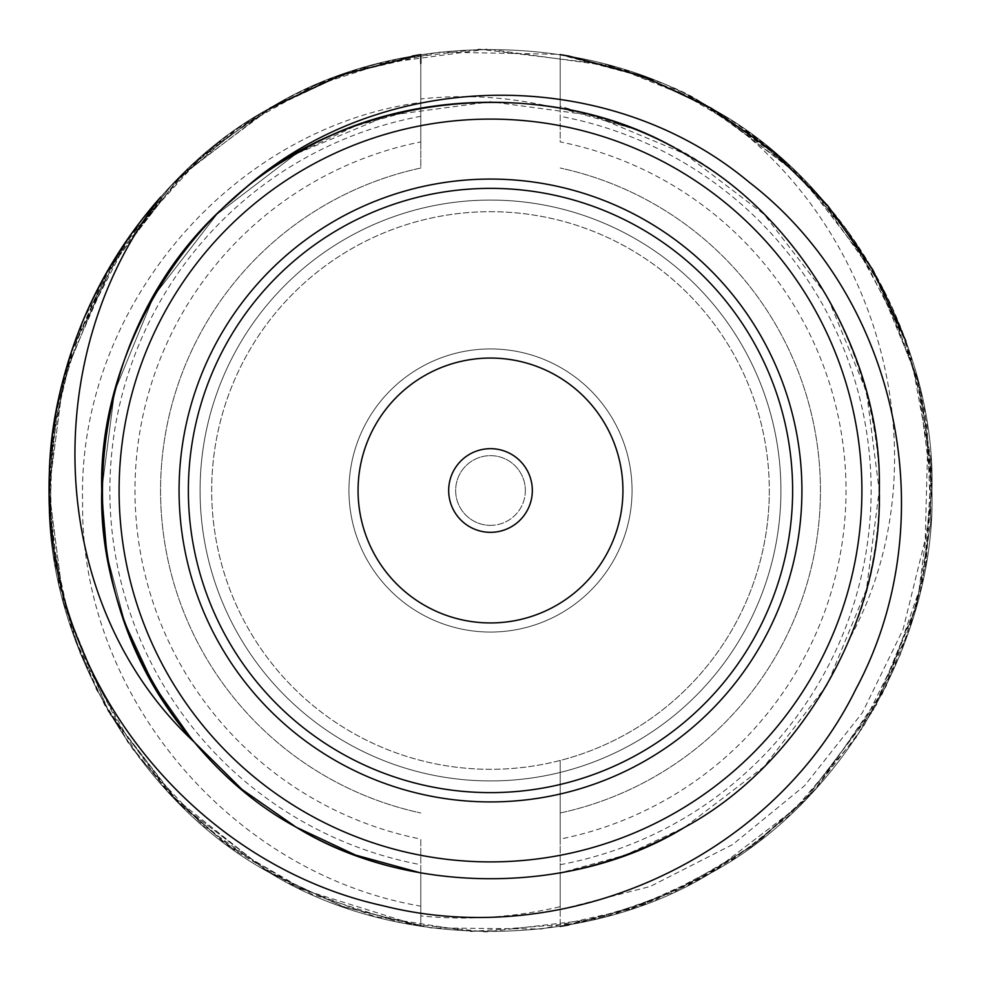 <?xml version="1.0" encoding="UTF-8"?>
<svg xmlns="http://www.w3.org/2000/svg" width="981" height="981" viewBox="0 0 981 981"><rect width="100%" height="100%" fill="white"/><g stroke="black" fill="none" stroke-linecap="round" stroke-linejoin="round"><path stroke-width="0.74" stroke-dasharray="4.91 3.68" d="M560.2 106.132L560.2 141.914A355.478 355.478 0 0 1 560.2 839.086L560.2 872.943C605.657 864.359 647.215 849.105 684.873 827.167C800.116 765.057 883.084 621.353 879.246 490.5C883.084 359.647 800.116 215.943 684.873 153.833C647.215 131.895 605.657 116.641 560.2 108.057L560.2 54.593L560.2 108.057L560.2 54.593L560.2 108.057L560.2 54.593L560.2 108.057L560.2 106.132L631.506 128.229C829.46 199.842 934.537 443.829 850.662 636.816C947.818 456.165 877.235 212.485 703.365 103.765C679.637 86.769 631.923 70.387 560.2 54.593L626.332 70.46L691.666 97.548L757.761 139.143L816.989 193.367L865.389 257.402L901.821 330.205L924.74 411.039L931.925 485.399L926.248 561.23L910.38 626.81L881.956 694.56L813.31 791.618L760.729 839.577L701.317 878.351L631.874 908.7L560.2 926.407L613.64 914.427L687.485 885.561L751.704 846.382L813.31 791.618L863.219 727.019L900.411 654.352L920.963 588.367L930.883 521.144L926.984 424.491L907.069 344.392L856.119 243.104L796.327 172.153L705.216 104.783L639.465 74.936L560.2 54.593L639.367 74.912L711.225 108.192L801.219 176.923L872.808 269.775L917.419 378.188L931.95 490.5L917.419 602.812L872.808 711.225L801.219 804.077L711.225 872.808L643.34 904.654L568.735 924.96L643.34 904.654L711.225 872.808L801.219 804.077L872.808 711.225L917.419 602.812L931.95 490.5L917.419 378.188L872.808 269.775L801.219 176.923L711.225 108.192L643.34 76.346L568.735 56.04L560.2 54.593M560.2 909.571L650.219 886.468L732.917 844.383L804.555 785.732L862.311 712.844L903.023 629.557L925.218 539.489L927.695 446.453L910.699 355.183A441.45 441.45 0 0 0 703.365 103.765M560.2 864.69A380.628 380.628 0 0 0 560.2 116.31M910.699 355.183L905.88 341.057M412.265 56.04L337.66 76.346L269.775 108.192L179.781 176.923L108.192 269.775L63.581 378.188L49.05 490.5L63.581 602.812L108.192 711.225L179.781 804.077L269.775 872.808L341.633 906.088L420.8 926.407L420.8 872.943L420.8 926.407L420.8 872.943L420.8 926.407L341.719 906.125L266.783 871.067L170.167 794.242L127.665 741.955L75.145 640.017L54.507 559.967L49.05 491.285L55.39 415.981L72.251 349.261L111.785 263.668L171.258 185.605L212.607 147.493L275.919 104.709L341.596 74.924L420.8 54.593L345.717 73.465L278.543 103.263L214.925 145.629L170.62 186.267L105.2 275.036L71.049 352.866L54.973 418.458L49.05 492.707L55.402 565.093L75.795 641.819L104.636 704.947L165.973 789.766L222.613 841.379L299.818 888.639L420.8 926.407L341.633 906.088L269.775 872.808L179.781 804.077L108.192 711.225L63.581 602.812L49.05 490.5L63.581 378.188L108.192 269.775L179.781 176.923L269.775 108.192M631.506 128.229L560.2 108.057C605.657 116.641 647.215 131.895 684.873 153.833C800.116 215.943 883.084 359.647 879.246 490.5C883.084 621.353 800.116 765.057 684.873 827.167C647.215 849.105 605.657 864.359 560.2 872.943L560.2 926.407L560.2 872.943C605.657 864.359 647.215 849.105 684.873 827.167C800.116 765.057 883.084 621.353 879.246 490.5C883.084 359.647 800.116 215.943 684.873 153.833C647.215 131.895 605.657 116.641 560.2 108.057L560.2 141.914M420.8 63.434L420.8 108.057C375.343 116.641 333.785 131.895 296.127 153.833C180.884 215.943 97.916 359.647 101.754 490.5C97.916 621.353 180.884 765.057 296.127 827.167C333.785 849.105 375.343 864.359 420.8 872.943L420.8 906.15C231.357 873.752 80.295 695.713 82.612 502.456C77.254 310.229 229.198 128.327 420.8 102.441L420.8 108.057C375.343 116.641 333.785 131.895 296.127 153.833C180.884 215.943 97.916 359.647 101.754 490.5C97.916 621.353 180.884 765.057 296.127 827.167C333.785 849.105 375.343 864.359 420.8 872.943C375.343 864.359 333.785 849.105 296.127 827.167C180.884 765.057 97.916 621.353 101.754 490.5C97.916 359.647 180.884 215.943 296.127 153.833C333.785 131.895 375.343 116.641 420.8 108.057C375.343 116.641 333.785 131.895 296.127 153.833C180.884 215.943 97.916 359.647 101.754 490.5C97.916 621.353 180.884 765.057 296.127 827.167C333.785 849.105 375.343 864.359 420.8 872.943L420.8 839.086A355.478 355.478 0 0 1 420.8 141.914L420.8 102.441M420.8 872.943C375.343 864.359 333.785 849.105 296.127 827.167C180.884 765.057 97.916 621.353 101.754 490.5C97.916 359.647 180.884 215.943 296.127 153.833C333.785 131.895 375.343 116.641 420.8 108.057L420.8 54.593L420.8 108.057L420.8 54.593L420.8 108.057L355.527 125.936L296.127 153.833L216.875 214.361L153.833 296.127L114.544 391.603L101.754 490.5L107.37 556.35L124.759 622.236L153.919 685.02L193.76 741.636M850.662 636.816C869.926 588.306 879.454 539.538 879.246 490.5C883.084 359.647 800.116 215.943 684.873 153.833C647.215 131.895 605.657 116.641 560.2 108.057C605.657 116.641 647.215 131.895 684.873 153.833C800.116 215.943 883.084 359.647 879.246 490.5C883.084 621.353 800.116 765.057 684.873 827.167C647.215 849.105 605.657 864.359 560.2 872.943C605.657 864.359 647.215 849.105 684.873 827.167C800.116 765.057 883.084 621.353 879.246 490.5C883.084 359.647 800.116 215.943 684.873 153.833C647.215 131.895 605.657 116.641 560.2 108.057L547.202 105.911C455.405 94.225 371.713 110.203 296.127 153.833C180.884 215.943 97.916 359.647 101.754 490.5C97.916 621.353 180.884 765.057 296.127 827.167C407.532 895.911 573.468 895.911 684.873 827.167C800.116 765.057 883.084 621.353 879.246 490.5C883.084 359.647 800.116 215.943 684.873 153.833C573.468 85.089 407.532 85.089 296.127 153.833C180.884 215.943 97.916 359.647 101.754 490.5C97.916 621.353 180.884 765.057 296.127 827.167C407.532 895.911 573.468 895.911 684.873 827.167C800.116 765.057 883.084 621.353 879.246 490.5C883.084 359.647 800.116 215.943 684.873 153.833C573.468 85.089 407.532 85.089 296.127 153.833C180.884 215.943 97.916 359.647 101.754 490.5C97.916 621.353 180.884 765.057 296.127 827.167C407.532 895.911 573.468 895.911 684.873 827.167C800.116 765.057 883.084 621.353 879.246 490.5C883.084 359.647 800.116 215.943 684.873 153.833C573.468 85.089 407.532 85.089 296.127 153.833C180.884 215.943 97.916 359.647 101.754 490.5C97.916 621.353 180.884 765.057 296.127 827.167C407.532 895.911 573.468 895.911 684.873 827.167C800.116 765.057 883.084 621.353 879.246 490.5C883.084 359.647 800.116 215.943 684.873 153.833C573.468 85.089 407.532 85.089 296.127 153.833C180.884 215.943 97.916 359.647 101.754 490.5C101.901 582.493 132.607 666.234 193.858 741.759M234.3 198.125C347.397 91.074 549.556 70.264 684.873 153.833C800.116 215.943 883.084 359.647 879.246 490.5C883.084 621.353 800.116 765.057 684.873 827.167C573.468 895.911 407.532 895.911 296.127 827.167C180.884 765.057 97.916 621.353 101.754 490.5C97.916 359.647 180.884 215.943 296.127 153.833C407.532 85.089 573.468 85.089 684.873 153.833C800.116 215.943 883.084 359.647 879.246 490.5C883.084 621.353 800.116 765.057 684.873 827.167C573.468 895.911 407.532 895.911 296.127 827.167C180.884 765.057 97.916 621.353 101.754 490.5C97.916 359.647 180.884 215.943 296.127 153.833C407.532 85.089 573.468 85.089 684.873 153.833C800.116 215.943 883.084 359.647 879.246 490.5C883.084 621.353 800.116 765.057 684.873 827.167C573.468 895.911 407.532 895.911 296.127 827.167C180.884 765.057 97.916 621.353 101.754 490.5C97.916 359.647 180.884 215.943 296.127 153.833C407.532 85.089 573.468 85.089 684.873 153.833C800.116 215.943 883.084 359.647 879.246 490.5C883.084 621.353 800.116 765.057 684.873 827.167C573.468 895.911 407.532 895.911 296.127 827.167C180.884 765.057 97.916 621.353 101.754 490.5C97.916 359.647 180.884 215.943 296.127 153.833C407.532 85.089 573.468 85.089 684.873 153.833C800.116 215.943 883.084 359.647 879.246 490.5C883.084 621.353 800.116 765.057 684.873 827.167C647.215 849.105 605.657 864.359 560.2 872.943L625.473 855.064L684.873 827.167L764.125 766.639L827.167 684.873L866.456 589.397L879.246 490.5L866.456 391.603L827.167 296.127L764.125 214.361L684.873 153.833L592.831 115.464L490.5 101.754L388.169 115.464L296.127 153.833L216.875 214.361L153.833 296.127L114.544 391.603L101.754 490.5L107.358 556.288L124.722 622.138L153.833 684.873L193.613 741.464M560.2 872.943L560.2 906.677C514.252 917.493 467.778 920.583 420.8 915.935M160.761 196.985C193.441 160.688 229.775 131.098 269.775 108.192C396.287 30.129 584.713 30.129 711.225 108.192C842.09 178.726 936.303 341.903 931.95 490.5C936.303 639.097 842.09 802.274 711.225 872.808C584.713 950.871 396.287 950.871 269.775 872.808C138.91 802.274 44.697 639.097 49.05 490.5C44.697 341.903 138.91 178.726 269.775 108.192C396.287 30.129 584.713 30.129 711.225 108.192C842.09 178.726 936.303 341.903 931.95 490.5C936.303 639.097 842.09 802.274 711.225 872.808C584.713 950.871 396.287 950.871 269.775 872.808C138.91 802.274 44.697 639.097 49.05 490.5C44.697 341.903 138.91 178.726 269.775 108.192C396.287 30.129 584.713 30.129 711.225 108.192C842.09 178.726 936.303 341.903 931.95 490.5C936.303 639.097 842.09 802.274 711.225 872.808C584.713 950.871 396.287 950.871 269.775 872.808C138.91 802.274 44.697 639.097 49.05 490.5C44.697 341.903 138.91 178.726 269.775 108.192C396.287 30.129 584.713 30.129 711.225 108.192C842.09 178.726 936.303 341.903 931.95 490.5C936.303 639.097 842.09 802.274 711.225 872.808C584.713 950.871 396.287 950.871 269.775 872.808C138.91 802.274 44.697 639.097 49.05 490.5C44.697 341.903 138.91 178.726 269.775 108.192C315.257 81.693 365.594 63.826 420.8 54.593L342.872 74.47L262.16 112.692L201.608 156.702L129.173 236.887L83.863 318.678L57.156 406.293L49.087 495.712L58.946 583.45L80.111 653.162L138.198 756.51L202.405 824.984L271.958 874.059L344.625 907.155L430.843 927.903L541.254 929.019L632.156 908.602L711.568 872.612L758.092 841.6L817.345 787.24L886.125 686.344L922.876 579.538L931.938 487.312L921.907 396.864L902.495 331.934L848.418 232.105L786.173 162.699L718.055 112.214L646.81 77.646L558.373 54.298L438.814 52.091L344.625 73.845L274.349 105.592L183.006 173.76L115.378 257.782L65.568 370.879L50.117 459.905L51.65 538.311L71.625 629.863L96.629 689.851L132.778 749.165L180.332 804.628L228.634 845.892L312.363 894.414L401.487 922.888L485.902 931.925L596.706 918.989L674.205 891.913L751.029 846.873L805.107 800.177L876.573 704.566L916.413 606.577L930.724 523.314L930.932 460.58L919.025 384.454L881.012 284.637L815.37 191.602L751.924 134.777L675.259 89.578L607.104 64.721L479.586 49.185L397.464 58.958L313.417 86.12L238.04 128.364L171.638 185.201L119.903 250.621L70.988 353.086L52.434 435.92L49.982 519.121L64.623 606.712L109.516 713.506L176.899 801.195L234.937 850.453L292.583 885.095L374.693 916.487L470.843 931.509L576.938 923.403L655.21 900.067L734.18 858.608L789.644 815.15L857.48 735.86L908.394 632.757L925.537 565.461L931.337 467.299L917.713 379.316L884.249 290.903L833.58 212.693L781.808 158.812L697.393 100.54L613.272 66.463L487.655 49.062L375.429 64.317L316.753 84.685L255.232 116.972L193.257 164.121L129.333 236.654L74.323 343.289L52.864 432.633L49.246 503.609M560.2 839.086L560.2 812.979A329.923 329.923 0 0 0 560.2 168.021A329.923 329.923 0 0 1 560.2 812.979L560.2 760.459A278.812 278.812 0 0 1 211.688 490.5A278.812 278.812 0 0 1 560.2 220.541A278.812 278.812 0 0 1 560.2 760.459L560.2 906.677M420.8 906.15L420.8 839.086M420.8 116.31A380.628 380.628 0 0 0 420.8 864.69M245.728 211.173A371.394 371.394 0 0 0 578.729 851.263A371.394 371.394 0 0 0 819.981 319.095A371.394 371.394 0 0 0 245.728 211.173M420.8 54.593L420.8 98.934C463.314 94.36 505.448 96.69 547.202 105.911M420.8 141.914L420.8 168.021A329.923 329.923 0 0 0 420.8 812.979A329.923 329.923 0 0 1 420.8 168.021L420.8 98.934M769.312 490.5A278.812 278.812 0 0 1 351.1 731.961A278.812 278.812 0 0 1 351.1 249.039A278.812 278.812 0 0 1 769.312 490.5M780.925 490.5A290.425 290.425 0 0 1 345.287 742.016A290.425 290.425 0 0 1 345.287 238.984A290.425 290.425 0 0 1 780.925 490.5A290.425 290.425 0 0 1 345.287 742.016A290.425 290.425 0 0 1 345.287 238.984A290.425 290.425 0 0 1 780.925 490.5M632.058 490.5A141.558 141.558 0 0 1 419.721 613.088A141.558 141.558 0 0 1 419.721 367.912A141.558 141.558 0 0 1 632.058 490.5A141.558 141.558 0 0 1 490.5 632.058A141.558 141.558 0 0 1 348.942 490.5A141.558 141.558 0 0 1 490.5 348.942A141.558 141.558 0 0 1 632.058 490.5M490.5 525.35A34.85 34.85 0 0 0 525.35 490.5A34.85 34.85 0 0 0 490.5 455.65A34.85 34.85 0 0 0 455.65 490.5A34.85 34.85 0 0 0 490.5 525.35M525.35 490.5A34.85 34.85 0 0 1 473.075 520.678A34.85 34.85 0 0 1 473.075 460.322A34.85 34.85 0 0 1 525.35 490.5M179.069 490.5A311.431 311.431 0 0 0 646.209 760.201A311.431 311.431 0 0 0 646.209 220.799A311.431 311.431 0 0 0 179.069 490.5M188.364 490.5A302.136 302.136 0 0 0 641.562 752.157A302.136 302.136 0 0 0 641.562 228.843A302.136 302.136 0 0 0 188.364 490.5M448.673 490.5A41.827 41.827 0 0 0 511.408 526.723A41.827 41.827 0 0 0 511.408 454.277A41.827 41.827 0 0 0 448.673 490.5M358.065 490.5A132.435 132.435 0 0 0 556.717 605.191A132.435 132.435 0 0 0 556.717 375.809A132.435 132.435 0 0 0 358.065 490.5"/><path stroke-width="1.47" d="M560.2 926.407L568.735 924.96L560.2 926.407M905.88 341.057L872.82 269.8L827.645 205.532L772.746 151.074L711.225 108.192L643.34 76.346L568.735 56.04L560.2 54.593M269.775 108.192L341.633 74.912L420.8 54.593L412.265 56.04M420.8 54.593L420.8 63.434M193.76 741.636L242.037 789.484L296.127 827.167L355.527 855.064L420.8 872.943M234.3 198.125C76.224 330.29 57.266 587.864 193.858 741.759C45.604 603.18 37.585 355.036 160.761 196.985A441.45 441.45 0 0 0 49.246 503.609C55.782 692.304 199.094 865.377 383.117 905.77C565.816 951.84 772.881 858.485 856.008 688.87C945.439 522.137 899.405 297.709 749.165 182.221C603.707 60.564 371.676 67.125 234.3 198.125C347.397 91.074 549.556 70.264 684.873 153.833C800.116 215.943 883.084 359.647 879.246 490.5C883.084 621.353 800.116 765.057 684.873 827.167C573.468 895.911 407.532 895.911 296.127 827.167C180.884 765.057 97.916 621.353 101.754 490.5C97.916 359.647 180.884 215.943 296.127 153.833C407.532 85.089 573.468 85.089 684.873 153.833C800.116 215.943 883.084 359.647 879.246 490.5C883.084 621.353 800.116 765.057 684.873 827.167C573.468 895.911 407.532 895.911 296.127 827.167C180.884 765.057 97.916 621.353 101.754 490.5C97.916 359.647 180.884 215.943 296.127 153.833C407.532 85.089 573.468 85.089 684.873 153.833C800.116 215.943 883.084 359.647 879.246 490.5C883.084 621.353 800.116 765.057 684.873 827.167C573.468 895.911 407.532 895.911 296.127 827.167C180.884 765.057 97.916 621.353 101.754 490.5C97.916 359.647 180.884 215.943 296.127 153.833C407.532 85.089 573.468 85.089 684.873 153.833C800.116 215.943 883.084 359.647 879.246 490.5C883.084 621.353 800.116 765.057 684.873 827.167C573.468 895.911 407.532 895.911 296.127 827.167C180.884 765.057 97.916 621.353 101.754 490.5C97.916 359.647 180.884 215.943 296.127 153.833C407.532 85.089 573.468 85.089 684.873 153.833C800.116 215.943 883.084 359.647 879.246 490.5C883.084 621.353 800.116 765.057 684.873 827.167C647.215 849.105 605.657 864.359 560.2 872.943M119.106 490.5A371.394 371.394 0 0 0 676.203 812.133A371.394 371.394 0 0 0 676.203 168.867A371.394 371.394 0 0 0 119.106 490.5M179.069 490.5A311.431 311.431 0 0 0 646.209 760.201A311.431 311.431 0 0 0 646.209 220.799A311.431 311.431 0 0 0 179.069 490.5M490.5 532.327A41.827 41.827 0 0 1 448.673 490.5A41.827 41.827 0 0 1 490.5 448.673A41.827 41.827 0 0 1 532.327 490.5A41.827 41.827 0 0 1 490.5 532.327M358.065 490.5A132.435 132.435 0 0 0 556.717 605.191A132.435 132.435 0 0 0 556.717 375.809A132.435 132.435 0 0 0 358.065 490.5M188.364 490.5A302.136 302.136 0 0 0 641.562 752.157A302.136 302.136 0 0 0 641.562 228.843A302.136 302.136 0 0 0 188.364 490.5"/></g></svg>
